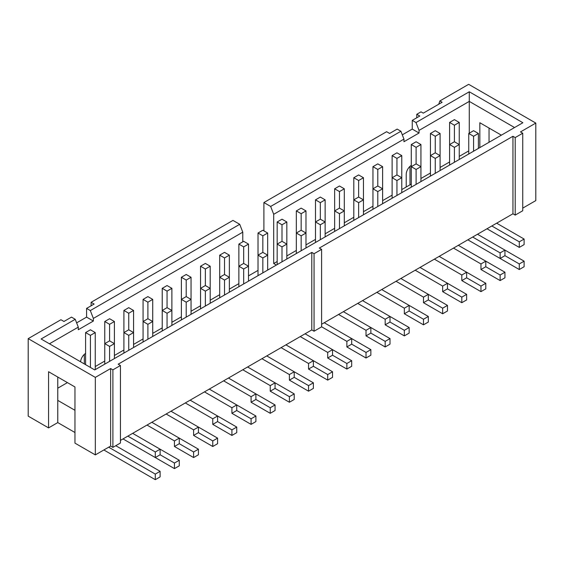 <?xml version="1.0" encoding="UTF-8"?>
<svg xmlns="http://www.w3.org/2000/svg" width="564" height="564" viewBox="0 0 564 564"><rect width="100%" height="100%" fill="white"/><g stroke="black" fill="none" stroke-linecap="round" stroke-linejoin="round"><path stroke-width="0.85" d="M109.585 324.307L109.585 340.853L104.756 343.638L104.756 321.515L109.585 324.307L114.407 321.515L109.585 318.731L104.756 321.515M133.569 347.509L133.569 332.577L128.74 329.792L123.911 332.577L128.74 335.361L133.569 332.577L133.569 310.454L128.74 307.669L123.911 310.454L128.74 313.246L128.74 329.792M146.992 425.066L174.445 440.921L174.445 446.491L179.274 443.706L179.274 438.129L151.822 422.281M179.274 443.706L193.607 451.983L193.607 457.552L198.429 454.767L198.429 449.191L179.274 438.129L174.445 440.921M127.838 436.127L155.29 451.983L160.113 449.191L160.113 454.767L174.445 463.044L174.445 468.613L179.274 465.829L179.274 460.252L132.66 433.342M174.445 463.044L179.274 460.252M174.445 468.613L123.008 438.919L155.29 457.552L155.29 451.983M174.445 446.491L193.607 457.552M104.756 364.14L104.756 343.638L109.585 346.423L114.407 343.638L114.407 321.515M128.74 335.361L128.74 350.293M123.911 353.078L123.911 310.454M152.724 336.447L152.724 321.515L147.895 318.731L143.073 321.515L147.895 324.307L152.724 321.515L152.724 299.392L147.895 296.608L143.073 299.392L147.895 302.184L147.895 318.731M166.147 414.011L193.607 429.86L193.607 435.429L198.429 432.644L198.429 427.075L170.977 411.219M198.429 432.644L212.762 440.921L212.762 446.491L217.591 443.706L217.591 438.129L198.429 427.075L193.607 429.86M193.607 451.983L198.429 449.191M133.569 310.454L128.74 313.246M193.607 435.429L212.762 446.491M147.895 324.307L147.895 339.232M143.073 342.017L143.073 299.392M171.879 325.386L171.879 310.454L167.057 307.669L162.228 310.454L167.057 313.246L171.879 310.454L171.879 288.338L167.057 285.546L162.228 288.338L167.057 291.123L167.057 307.669M185.309 402.95L212.762 418.798L212.762 424.375L217.591 421.583L217.591 416.013L190.131 400.158M217.591 421.583L231.917 429.86L231.917 435.436L236.746 432.644L236.746 427.075L217.591 416.013L212.762 418.798M212.762 440.921L217.591 438.129M152.724 299.392L147.895 302.184M212.762 424.375L231.917 435.436M167.057 313.246L167.057 328.17M162.228 330.955L162.228 288.338M191.041 314.324L191.041 299.392L186.212 296.608L181.382 299.392L186.212 302.184L191.041 299.392L191.041 277.276L186.212 274.485L181.382 277.276L186.212 280.061L186.212 296.608M204.464 391.888L231.917 407.737L231.917 413.313L236.746 410.521L236.746 404.952L209.293 389.104M236.746 410.521L251.079 418.798L251.079 424.375L255.901 421.583L255.901 416.013L236.746 404.952L231.917 407.737M231.917 429.86L236.746 427.075M171.879 288.338L167.057 291.123M231.917 413.313L251.079 424.375M186.212 302.184L186.212 317.109M181.382 319.901L181.382 277.276M210.196 303.263L210.196 288.338L205.367 285.546L200.544 288.338L205.367 291.123L210.196 288.338L210.196 266.215L205.367 263.43L200.544 266.215L205.367 269L205.367 285.546M223.619 380.827L251.079 396.675L251.079 402.252L255.901 399.467L255.901 393.891L228.448 378.042M255.901 399.467L270.234 407.737L270.234 413.313L275.063 410.521L275.063 404.952L255.901 393.891L251.079 396.675M251.079 418.798L255.901 416.013M191.041 277.276L186.212 280.061M251.079 402.252L270.234 413.313M205.367 291.123L205.367 306.048M200.544 308.839L200.544 266.215M229.358 292.201L229.358 277.276L224.528 274.485L219.699 277.276L224.528 280.061L229.358 277.276L229.358 255.154L224.528 252.369L219.699 255.154L224.528 257.938L224.528 274.485M242.781 369.765L270.234 385.614L270.234 391.19L275.063 388.406L275.063 382.829L247.61 366.981M275.063 388.406L289.388 396.675L289.388 402.252L294.218 399.467L294.218 393.891L275.063 382.829L270.234 385.614M270.234 407.737L275.063 404.952M210.196 266.215L205.367 269M270.234 391.19L289.388 402.252M224.528 280.061L224.528 294.993M219.699 297.778L219.699 255.154M248.512 281.14L248.512 266.215L243.683 263.43L238.861 266.215L243.683 269L248.512 266.215L248.512 244.092L243.683 241.307L238.861 244.092L243.683 246.877L243.683 263.43M261.936 358.704L289.388 374.559L289.388 380.129L294.218 377.344L294.218 371.768L266.765 355.919M294.218 377.344L308.55 385.614L308.55 391.19L313.38 388.406L313.38 382.829L294.218 371.768L289.388 374.559M289.388 396.675L294.218 393.891M229.358 255.154L224.528 257.938M289.388 380.129L308.55 391.19M243.683 269L243.683 283.932M238.861 286.716L238.861 244.092M267.667 270.086L267.667 255.154L262.845 252.369L258.016 255.154L262.845 257.938L267.667 255.154L267.667 233.031L262.845 230.246L258.016 233.031L262.845 235.822L262.845 252.369M281.098 347.643L308.55 363.498L308.55 369.067L313.38 366.283L313.38 360.706L285.92 344.858M313.373 366.283L327.705 374.559L327.705 380.129L332.534 377.344L332.534 371.768L313.38 360.706L308.55 363.498M308.55 385.614L313.38 382.829M248.512 244.092L243.683 246.877M308.55 369.067L327.705 380.129M262.845 257.938L262.845 272.87M258.016 275.655L258.016 233.031M286.829 259.024L286.829 244.092L282 241.307L277.171 244.092L282 246.877L286.829 244.092L286.829 221.969L282 219.184L277.171 221.969L282 224.761L282 241.307M300.252 336.581L327.705 352.437L327.705 358.006L332.534 355.221L332.534 349.645L305.082 333.796M332.534 355.221L346.867 363.498L346.867 369.067L351.689 366.283L351.689 360.706L332.534 349.652L327.705 352.437M327.705 374.559L332.534 371.768M267.667 233.031L262.845 235.822M327.705 358.006L346.867 369.067M282 246.877L282 261.809M277.171 264.594L277.171 221.969M305.984 247.963L305.984 233.031L301.155 230.246L296.333 233.031L301.155 235.822L305.984 233.031L305.984 210.915L301.155 208.123L296.333 210.915L301.155 213.7L301.155 230.246M321.6 326.789L346.867 341.375L346.867 346.952L351.689 344.16L351.689 338.59L324.237 322.735M351.689 344.16L366.022 352.437L366.022 358.006L370.851 355.221L370.851 349.652L351.689 338.59L346.867 341.375M346.867 363.498L351.689 360.706M286.829 221.969L282 224.761M346.867 346.952L366.022 358.006M301.155 235.822L301.155 250.747M296.333 253.532L296.333 210.915M325.139 236.901L325.139 221.969L320.317 219.184L315.487 221.969L320.317 224.761L325.139 221.969L325.139 199.853L320.317 197.062L315.487 199.853L320.317 202.638L320.317 219.184M338.569 314.465L366.022 330.314L366.022 335.89L370.851 333.098L370.851 327.529L343.391 311.673M370.851 333.098L385.177 341.375L385.177 346.952L390.006 344.16L390.006 338.59L370.851 327.529L366.022 330.314M366.022 352.437L370.851 349.652M305.984 210.915L301.155 213.7M366.022 335.89L385.177 346.952M320.317 224.761L320.317 239.686M315.487 242.478L315.487 199.853M344.301 225.84L344.301 210.915L339.472 208.123L334.642 210.915L339.472 213.7L344.301 210.915L344.301 188.792L339.472 186L334.642 188.792L339.472 191.577L339.472 208.123M357.724 303.404L385.177 319.252L385.177 324.829L390.006 322.037L390.006 316.467L362.553 300.619M390.006 322.044L404.339 330.314L404.339 335.89L409.161 333.098L409.161 327.529L390.006 316.467L385.177 319.252M385.177 341.375L390.006 338.59M325.139 199.853L320.317 202.638M385.177 324.829L404.339 335.89M339.472 213.7L339.472 228.624M334.642 231.416L334.642 188.792M363.456 214.778L363.456 199.853L358.633 197.062L353.804 199.853L358.633 202.638L363.456 199.853L363.456 177.73L358.633 174.946L353.804 177.73L358.633 180.515L358.633 197.062M376.886 292.342L404.339 308.191L404.339 313.767L409.161 310.983L409.161 305.406L381.708 289.558M409.161 310.983L423.493 319.252L423.493 324.829L428.323 322.044L428.323 316.467L409.161 305.406L404.339 308.191M404.339 330.314L409.161 327.529M344.301 188.792L339.472 191.577M404.339 313.767L423.493 324.829M358.633 202.638L358.633 217.563M353.804 220.355L353.804 177.73M382.618 203.717L382.618 188.792L377.788 186L372.959 188.792L377.788 191.577L382.618 188.792L382.618 166.669L377.788 163.884L372.959 166.669L377.788 169.454L377.788 186M396.041 281.281L423.493 297.129L423.493 302.706L428.323 299.921L428.323 294.345L400.87 278.496M428.323 299.921L442.655 308.191L442.655 313.767L447.478 310.983L447.478 305.406L428.323 294.345L423.493 297.129M423.493 319.252L428.323 316.467M363.456 177.73L358.633 180.515M423.493 302.706L442.655 313.767M377.788 191.577L377.788 206.509M372.959 209.293L372.959 166.669M401.772 192.655L401.772 177.73L396.943 174.946L392.121 177.73L396.943 180.515L401.772 177.73L401.772 155.608L396.943 152.823L392.121 155.608L396.943 158.392L396.943 174.946M415.196 270.219L442.655 286.075L442.655 291.644L447.478 288.86L447.478 283.283L420.025 267.435M447.478 288.86L461.81 297.129L461.81 302.706L466.639 299.921L466.639 294.345L447.478 283.283L442.655 286.075M442.655 308.191L447.478 305.406M382.618 166.669L377.788 169.454M442.655 291.644L461.81 302.706M396.943 180.515L396.943 195.447M392.121 198.232L392.121 155.608M420.927 181.601L420.927 166.669L416.105 163.884L411.276 166.669L416.105 169.454L420.927 166.669L420.927 144.546L416.105 141.761L411.276 144.546L416.105 147.338L416.105 163.884M434.358 259.158L461.81 275.013L461.81 280.583L466.639 277.798L466.639 272.222L439.18 256.373M466.639 277.798L480.965 286.075L480.965 291.644L485.794 288.86L485.794 283.283L466.639 272.222L461.81 275.013M461.81 297.129L466.639 294.345M401.772 155.608L396.943 158.392M461.81 280.583L480.965 291.644M416.105 169.454L416.105 184.386M411.276 187.17L411.276 144.546M440.089 170.54L440.089 155.608L435.26 152.823L430.431 155.608L435.26 158.392L440.089 155.608L440.089 133.485L435.26 130.7L430.431 133.485L435.26 136.276L435.26 152.823M453.512 248.104L480.965 263.952L480.965 269.522L485.794 266.737L485.794 261.167L458.342 245.312M485.794 266.737L500.127 275.013L500.127 280.583L504.949 277.798L504.949 272.222L485.794 261.167L480.965 263.952M480.965 286.075L485.794 283.283M420.927 144.546L416.105 147.338M480.965 269.522L500.127 280.583M435.26 158.392L435.26 173.324M430.431 176.109L430.431 133.485M459.244 159.478L459.244 144.546L454.415 141.761L449.593 144.546L454.415 147.338L459.244 144.546L459.244 122.43L454.415 119.638L449.593 122.43L454.415 125.215L454.415 141.761M472.667 237.042L500.127 252.891L500.127 258.467L504.949 255.675L504.949 250.106L477.496 234.25M504.949 255.675L519.282 263.952L524.111 261.167L504.949 250.106L500.127 252.891M500.127 275.013L504.949 272.222M440.089 133.485L435.26 136.276M500.127 258.467L467.845 239.827L519.282 269.529L519.282 263.952M454.415 147.338L454.415 162.263M449.593 165.048L449.593 122.43M160.113 454.767L155.29 457.552M108.676 447.189L155.29 474.098L160.113 471.314L115.768 445.708M155.29 474.098L155.29 479.675L160.113 476.89L160.113 471.314M155.29 479.675L103.847 449.973M491.829 225.981L519.282 241.829L519.282 247.406L524.111 244.614L524.111 239.044L496.658 223.189M524.111 239.044L519.282 241.829M519.282 247.406L487 228.765M519.282 269.529L524.111 266.737L524.111 261.167M74.963 432.517L57.768 422.584L48.567 427.9L48.567 371.725L74.963 386.967L74.963 443.142L95.33 454.894L110.636 446.061L112.899 447.365L112.899 369.85L110.636 368.546L110.636 446.061M110.636 368.546L95.33 377.386L28.2 338.633L60.933 319.732L63.951 321.473L71.494 317.116L75.231 319.28L41.109 338.978L94.724 369.935L522.891 122.733L469.276 91.777L469.276 133.182M95.33 454.894L95.33 377.386M112.899 447.365L120.442 443.008L120.442 365.5L112.899 369.85M120.442 440.399L311.793 329.919L311.793 252.411L118.179 364.189L120.442 365.5M311.793 329.919L314.056 331.23L314.056 253.715L311.793 252.411M314.056 331.23L321.6 326.873L321.6 249.358L314.056 253.715M321.6 324.258L512.944 213.784L512.944 136.276L319.337 248.054L321.6 249.358M512.944 213.784L515.207 215.096L515.207 137.581L512.944 136.276M515.207 215.096L522.75 210.739L522.75 133.224L515.207 137.581M522.75 208.123L535.8 200.594L535.8 123.079L520.487 131.92L522.75 133.224M114.407 358.563L114.407 343.638L109.585 340.853M109.585 346.423L109.585 361.355M95.253 369.624L95.253 332.577L90.423 329.792L85.594 332.577L90.423 335.361L90.423 367.446M95.253 332.577L90.423 335.361M85.594 364.661L85.594 332.577M478.406 133.485L473.577 130.7L468.747 133.485L473.577 136.276L478.406 133.485L478.406 148.417M473.577 136.276L473.577 151.201M468.747 153.993L468.747 133.485M459.244 122.43L454.415 125.215M57.768 422.584L57.768 377.034M74.963 410.303L57.768 400.377M86.581 308.409L86.581 317.116L93.363 321.036L93.363 318.427L242.781 232.164L239.728 224.303L232.974 220.404L91.1 302.311L94.117 304.052L86.581 308.409L90.318 310.567L239.728 224.303M86.581 317.116L76.626 322.862M49.442 343.786L78.283 327.134L78.283 329.75L93.363 321.036M90.318 310.567L93.363 318.427M242.781 232.164L242.781 241.829M248.512 275.881L258.016 270.396M268.457 269.627L267.667 269.176M397.169 129.093L389.632 133.442L386.615 131.701L263.896 202.554L270.657 206.452L400.912 131.25L397.169 129.093M416.782 117.77L416.782 114.288L419.799 116.029L412.256 120.379L412.256 129.093L419.045 133.012L419.045 130.397L469.276 101.393L514.558 127.542M412.256 129.093L402.301 134.838M277.171 261.513L273.702 263.515L273.702 214.306L403.958 139.104L403.958 141.719L419.045 133.012M412.256 120.379L415.999 122.543L419.045 130.397M415.999 122.543L469.276 91.777M411.276 165.372A7.466 4.308 120 0 0 406.221 174.375L406.221 187.008L401.772 189.574M468.747 150.905L459.244 156.39M449.593 161.967L440.089 167.452M430.431 173.028L420.927 178.513M392.121 195.151L382.618 200.636M372.959 206.212L363.456 211.697M353.804 217.267L344.301 222.759M334.642 228.328L325.139 233.82M315.487 239.39L305.984 244.875M296.333 250.451L286.829 255.936M403.958 139.104L400.912 131.25M270.657 206.452L273.702 214.306M263.896 230.852L263.896 202.554M276.374 265.059L273.702 263.515M238.861 283.636L229.358 289.12M219.699 294.69L210.196 300.182M200.544 305.751L191.041 311.243M181.382 316.813L171.879 322.298M162.228 327.874L152.724 333.359M143.073 338.936L133.569 344.421M123.911 349.997L114.407 355.482M104.756 361.059L95.253 366.544M67.419 382.611L57.768 388.187M406.221 187.008L411.276 184.09M501.361 135.163L479.837 122.733L479.837 147.592M489.037 128.042L489.037 142.276M438.729 104.227L439.864 100.956L468.67 84.325L535.8 123.079M439.864 100.956L442.127 102.267L423.268 113.152L421.005 111.848L416.782 114.288M409.993 166.359L409.993 184.393L410.373 184.611M84.318 354.389L84.318 363.921M85.594 353.395A7.466 4.308 120 0 0 80.574 361.764M78.283 327.134L75.231 319.28M48.567 427.9L28.2 416.14L28.2 338.633M91.1 305.794L91.1 302.311"/></g></svg>
